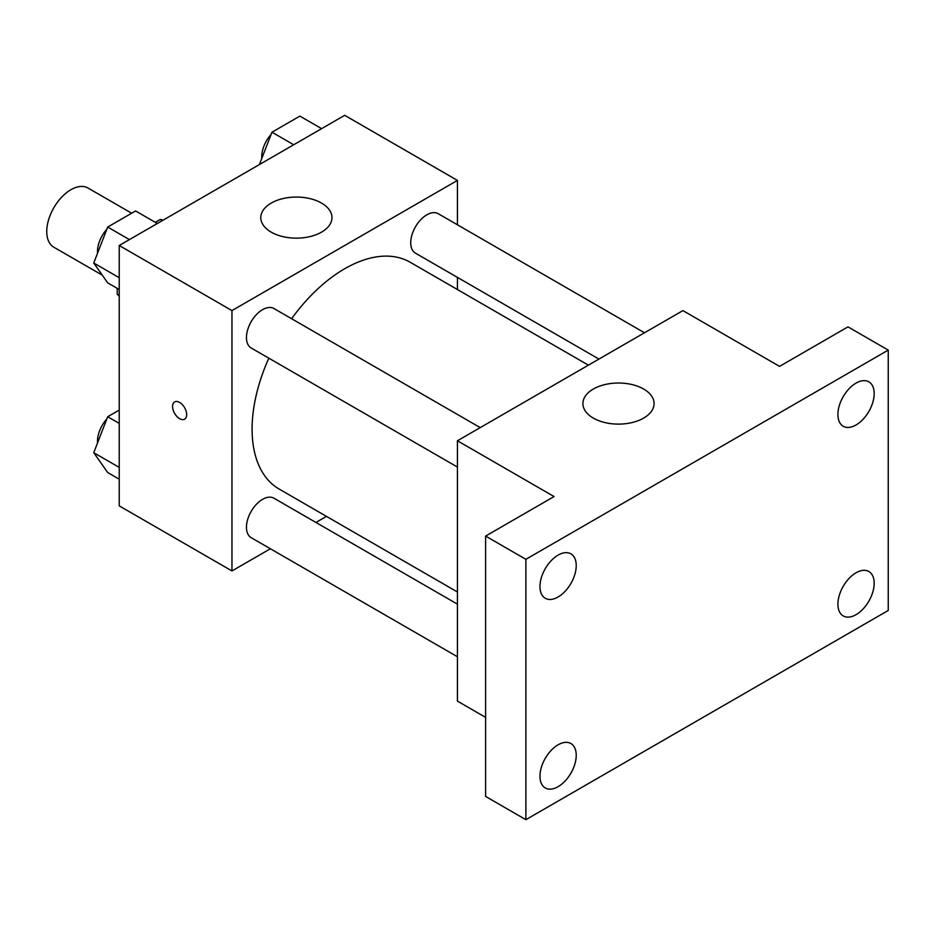 <?xml version="1.0" encoding="UTF-8"?>
<svg xmlns="http://www.w3.org/2000/svg" width="935" height="935" viewBox="0 0 935 935"><rect width="100%" height="100%" fill="white"/><g stroke="black" fill="none" stroke-linecap="round" stroke-linejoin="round"><path stroke-width="1.4" d="M131.648 213.227L87.995 188.017A34.163 19.728 120 0 0 61.663 197.18A34.163 19.728 120 0 0 46.75 231.553A34.163 19.728 120 0 0 53.821 247.191L102.312 275.182M155.315 222.343L160.329 219.444A44.097 25.455 120 0 1 163.087 220.169M119.224 295.296L117.214 294.128A44.097 25.455 120 0 0 119.224 296.161M117.214 294.128L117.214 288.342M162.339 220.602L160.329 219.444M270.39 548.763L231.962 570.946L119.224 505.858L119.224 245.496L344.699 115.321L457.437 180.408L457.437 224.786M326.467 516.377L315.936 522.466M268.824 358.175A130.958 75.606 120 0 0 252.088 429.142A130.958 75.606 120 0 0 279.214 489.099L457.437 591.995M588.395 365.153L410.184 262.256A130.958 75.606 120 0 0 291.603 318.718M457.437 277.379L457.437 289.546M231.962 570.946L231.962 310.595L457.437 180.408M644.484 332.778L438.223 213.694A22.779 13.148 120 0 0 420.668 219.795A22.779 13.148 120 0 0 410.734 242.714A22.779 13.148 120 0 0 415.444 253.14L598.926 359.075M457.437 604.15L273.943 498.215A22.779 13.148 120 0 0 256.4 504.327A22.779 13.148 120 0 0 246.454 527.246A22.779 13.148 120 0 0 251.176 537.672L457.437 656.756M457.437 467.068L251.176 347.984A22.779 13.148 -60 0 1 251.176 321.687A22.779 13.148 -60 0 1 273.943 308.527L480.216 427.611M231.962 310.595L119.224 245.496M271.22 232.137A35.588 20.547 180 0 1 260.795 217.61A35.588 20.547 180 0 1 296.383 197.063A35.588 20.547 180 0 1 331.972 217.61A35.588 20.547 180 0 1 309.999 236.59A35.588 20.547 180 0 1 271.22 232.137M186.661 414.614A9.969 5.75 60 0 1 184.604 419.172A9.969 5.75 60 0 1 174.635 413.422A9.969 5.75 60 0 1 174.635 401.921A9.969 5.75 60 0 1 182.313 404.586A9.969 5.75 60 0 1 186.661 414.614M184.604 419.172A9.969 5.75 60 0 1 174.646 413.422A9.969 5.75 60 0 1 174.635 401.921M485.616 717.39L457.437 701.121L457.437 440.771L682.912 310.595L779.545 366.38L847.987 326.864L888.25 350.111L888.25 610.462L525.879 819.679L485.616 796.433L485.616 536.071L554.069 496.555L457.437 440.771M525.879 819.679L525.879 559.317L485.616 536.071M525.879 559.317L888.25 350.111M593.328 418.097A35.588 20.547 180 0 1 582.902 403.569A35.588 20.547 180 0 1 618.491 383.023A35.588 20.547 180 0 1 654.079 403.569A35.588 20.547 180 0 1 632.107 422.55A35.588 20.547 180 0 1 593.328 418.097M856.039 424.981A25.642 14.808 -60 0 1 843.218 426.243A25.642 14.808 -60 0 1 839.291 405.697A25.642 14.808 -60 0 1 856.039 383.093A25.642 14.808 -60 0 1 868.86 381.831A25.642 14.808 -60 0 1 872.799 402.377A25.642 14.808 -60 0 1 856.039 424.981M558.09 596.997A25.642 14.808 -60 0 1 545.269 598.271A25.642 14.808 -60 0 1 541.342 577.713A25.642 14.808 -60 0 1 558.09 555.121A25.642 14.808 -60 0 1 570.911 553.847A25.642 14.808 -60 0 1 574.85 574.394A25.642 14.808 -60 0 1 558.09 596.997M558.09 786.686A25.642 14.808 -60 0 1 545.269 787.96A25.642 14.808 -60 0 1 541.342 767.401A25.642 14.808 -60 0 1 558.09 744.809A25.642 14.808 -60 0 1 570.911 743.535A25.642 14.808 -60 0 1 574.85 764.082A25.642 14.808 -60 0 1 558.09 786.686M856.039 614.669A25.642 14.808 -60 0 1 843.218 615.931A25.642 14.808 -60 0 1 839.291 595.385A25.642 14.808 -60 0 1 856.039 572.781A25.642 14.808 -60 0 1 868.86 571.519A25.642 14.808 -60 0 1 872.799 592.065A25.642 14.808 -60 0 1 856.039 614.669M119.224 289.499L107.689 282.849L93.745 263.004L107.689 227.053L135.587 210.948L157.325 223.5M119.224 277.707L93.745 263.004M129.439 239.605L107.689 227.053M106.835 229.262A22.779 13.148 120 0 0 97.485 251.55A22.779 13.148 120 0 0 97.544 253.198M259.416 164.56L271.968 132.209L299.866 116.104L321.605 128.656M293.707 144.761L271.968 132.209M271.103 134.418A22.779 13.148 120 0 0 261.753 156.706A22.779 13.148 120 0 0 261.823 158.354M119.224 479.188L107.689 472.537L93.745 452.692L107.689 416.741L119.224 410.079M119.224 467.395L93.745 452.692M119.224 423.403L107.689 416.741M106.835 418.95A22.779 13.148 120 0 0 97.485 441.238A22.779 13.148 120 0 0 97.544 442.886"/></g></svg>
